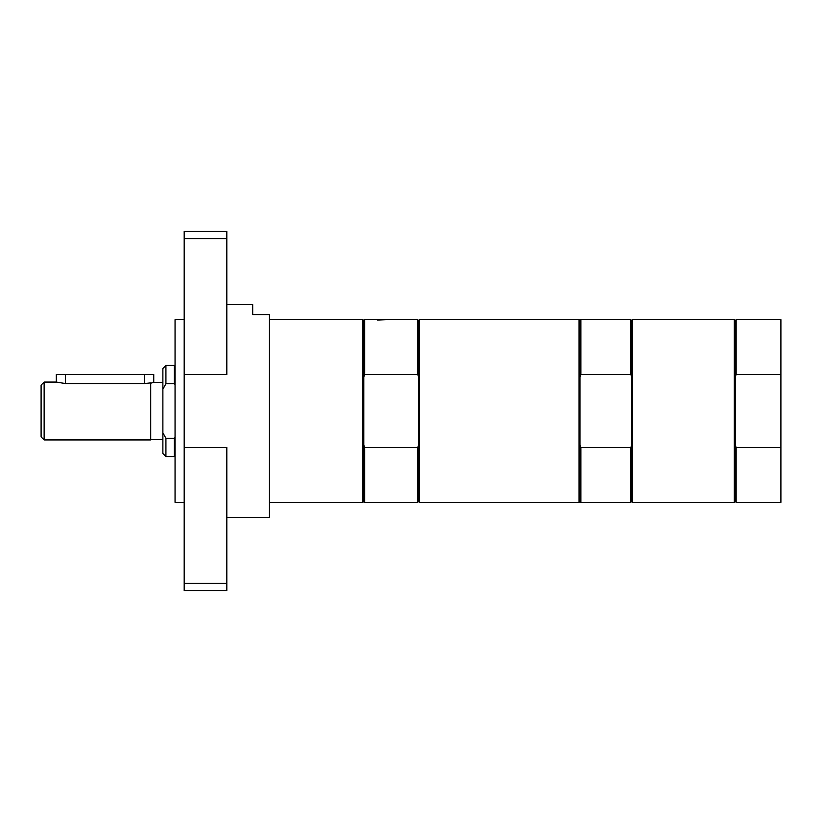 <?xml version="1.0" encoding="UTF-8"?>
<svg xmlns="http://www.w3.org/2000/svg" width="822" height="822" viewBox="0 0 822 822"><rect width="100%" height="100%" fill="white"/><g stroke="black" fill="none" stroke-linecap="round" stroke-linejoin="round"><path stroke-width="1.23" d="M377.514 320.056L385.888 319.666L364.721 319.666L364.721 374.503L417.699 374.503L418.614 376.846L418.614 320.58L419.528 319.666L419.528 502.334L579.058 502.334L579.058 319.666L419.528 319.666M364.721 447.497L364.721 502.334L417.699 502.334L418.614 501.42L418.614 445.154L417.699 447.497L364.721 447.497L363.807 445.154L363.807 376.846L364.721 374.503M418.614 445.154L418.614 376.846M364.721 502.334L363.807 501.42L363.807 445.154M363.807 376.846L363.807 320.58L364.721 319.666M417.699 502.334L417.699 447.497M363.807 501.42L362.903 502.334L362.903 319.666L363.807 320.58M417.699 374.503L417.699 319.666L418.614 320.58M580.877 374.503L580.877 319.666L579.962 320.58L579.962 376.846L580.877 374.503L630.813 374.503L631.717 376.846L631.717 445.154L630.813 447.497L580.877 447.497L579.962 445.154L579.962 501.42L580.877 502.334L630.813 502.334L630.813 447.497M579.962 376.846L579.962 445.154M580.877 447.497L580.877 502.334M630.813 374.503L630.813 319.666L580.877 319.666M631.717 445.154L631.717 501.42L630.813 502.334M630.813 319.666L631.717 320.58L631.717 376.846M734.323 319.666L632.632 319.666L632.632 502.334L734.323 502.334L734.323 319.666L735.238 320.58L736.142 319.666L736.142 374.503L780.9 374.503L780.9 502.334L736.142 502.334L736.142 447.497L735.238 445.154L735.238 376.846L736.142 374.503M736.142 319.666L780.9 319.666L780.9 374.503M780.9 447.497L736.142 447.497M735.238 376.846L735.238 320.58M734.323 502.334L735.238 501.42L735.238 445.154M184.19 238.678L184.19 231.383L226.81 231.383L226.81 374.555L184.19 374.555L184.19 238.678L226.81 238.678M184.19 502.334L175.055 502.334L175.055 319.666L184.19 319.666M184.19 447.445L226.81 447.445L226.81 590.617L184.19 590.617L184.19 374.555M226.81 583.322L184.19 583.322M226.81 517.552L269.431 517.552L269.431 314.723L252.693 314.723L252.693 304.448L226.81 304.448M44.141 382.076L56.317 382.076L56.317 374.462L144.61 374.462L144.61 383.555L150.703 382.888L150.703 439.924L44.141 439.924L44.141 382.076L41.1 385.117L41.1 436.883L44.141 439.924M144.61 383.555L65.452 383.555L56.317 382.076M162.879 439.616L150.703 439.616M150.703 383.206L153.745 382.384L162.879 382.384M144.61 374.462L153.745 374.462L153.745 382.384M175.055 437.109L174.367 438.27L174.367 456.59L175.055 455.902M174.367 438.27L165.921 438.27L165.921 456.59L174.367 456.59M165.921 438.27L162.879 432.804L162.879 453.549L165.921 456.59M165.921 383.73L165.921 365.41L162.879 368.451L162.879 389.196L165.921 383.73L174.367 383.73L175.055 384.891M165.921 365.41L174.367 365.41L174.367 383.73M162.879 432.804L162.879 389.196M65.452 374.462L65.452 383.555M418.614 501.42L419.528 502.334M385.888 319.666L417.699 319.666M579.962 320.58L579.058 319.666M579.962 501.42L579.058 502.334M631.717 501.42L632.632 502.334M631.717 320.58L632.632 319.666M735.238 501.42L736.142 502.334M269.431 502.334L362.903 502.334M269.431 319.666L362.903 319.666M175.055 366.098L174.367 365.41"/></g></svg>
